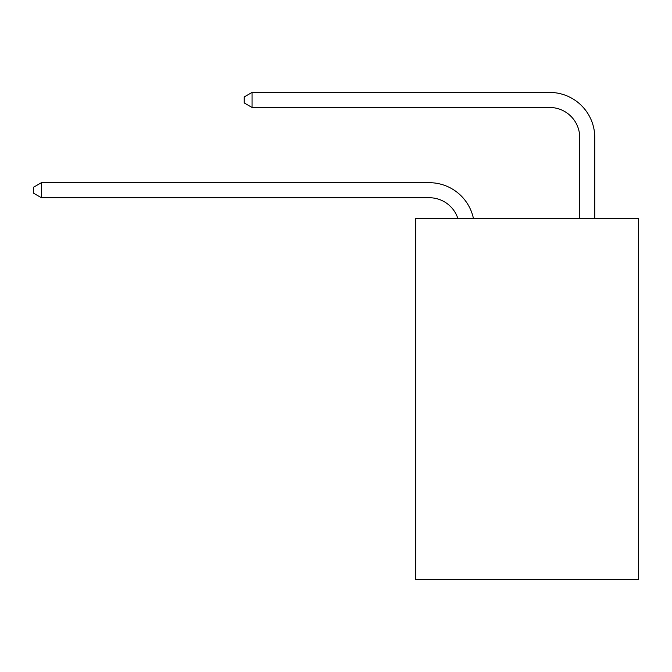 <?xml version="1.0" encoding="UTF-8"?>
<svg xmlns="http://www.w3.org/2000/svg" width="672" height="672" viewBox="0 0 672 672"><rect width="100%" height="100%" fill="white"/><g stroke="black" fill="none" stroke-linecap="round" stroke-linejoin="round"><path stroke-width="1.01" d="M638.4 218.501L638.4 579.575L415.741 579.575L415.741 218.501L638.4 218.501M429.274 182.692L41.42 182.692L429.274 182.692A45.133 45.133 139.5 0 1 473.441 218.501M579.726 218.501L579.726 137.558A30.089 30.089 20.9 0 0 549.637 107.47L252.05 107.47L244.23 102.959L244.23 96.936L252.05 92.425L549.637 92.425A45.133 45.133 -159.1 0 1 594.77 137.558L594.77 218.501M579.726 137.558A30.089 30.089 20.9 0 0 549.637 107.47A30.089 30.089 20.9 0 1 579.726 137.558A30.089 30.089 20.9 0 0 549.637 107.47A30.089 30.089 20.9 0 1 579.726 137.558A30.089 30.089 20.9 0 0 549.637 107.47A30.089 30.089 20.9 0 1 579.726 137.558A30.089 30.089 20.9 0 0 549.637 107.47A30.089 30.089 20.9 0 1 579.726 137.558A30.089 30.089 20.9 0 0 549.637 107.47A30.089 30.089 20.9 0 1 579.726 137.558A30.089 30.089 20.9 0 0 549.637 107.47A30.089 30.089 20.9 0 1 579.726 137.558A30.089 30.089 20.9 0 0 549.637 107.47A30.089 30.089 20.9 0 1 579.726 137.558A30.089 30.089 20.9 0 0 549.637 107.47A30.089 30.089 20.9 0 1 579.726 137.558A30.089 30.089 20.9 0 0 549.637 107.47A30.089 30.089 20.9 0 1 579.726 137.558A30.089 30.089 20.9 0 0 549.637 107.47A30.089 30.089 20.9 0 1 579.726 137.558A30.089 30.089 20.9 0 0 549.637 107.47M457.884 218.501A30.089 30.089 -40.5 0 0 429.274 197.736L41.42 197.736L33.6 193.225L33.6 187.211L41.42 182.692L41.42 197.736M252.05 92.425L252.05 107.47"/></g></svg>
